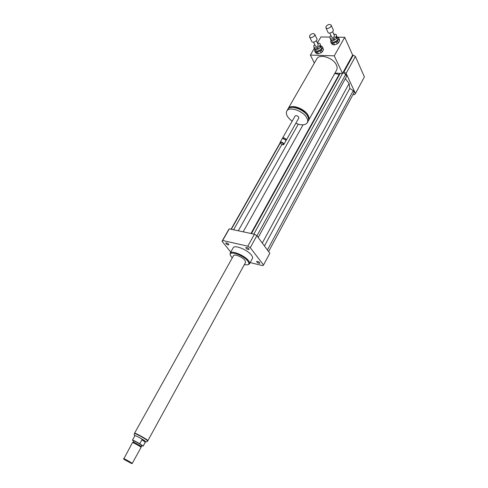<?xml version="1.0" encoding="UTF-8"?>
<svg xmlns="http://www.w3.org/2000/svg" width="488" height="488" viewBox="0 0 488 488"><rect width="100%" height="100%" fill="white"/><g stroke="black" fill="none" stroke-linecap="round" stroke-linejoin="round"><path stroke-width="0.73" d="M257.457 261.403C258.976 261.946 259.762 262.562 259.811 263.252C258.317 263.349 257.249 262.764 256.609 261.489L257.457 261.403M246.019 248.136L245.861 247.556C247.404 247.453 248.49 248.063 249.118 249.386C248.282 249.685 247.245 249.27 246.019 248.136M228.128 244.848C226.584 244.299 225.791 243.658 225.737 242.933C227.243 242.859 228.299 243.469 228.915 244.756L228.128 244.848M308.373 120.695L308.581 120.402C309.361 119.066 309.233 117.413 308.19 115.436C304.817 108.507 290.671 103.657 288.219 108.507L287.926 109.086M316.688 59.03L316.852 58.743C319.573 53.448 333.42 57.828 336.403 65.02C337.336 67.07 337.373 68.826 336.519 70.29L308.721 120.152M307.867 116.632L307.312 115.357C303.17 109.721 297.961 107.079 291.671 107.439M307.349 122.61L308.093 121.274C308.874 119.944 308.745 118.291 307.702 116.315C304.317 109.385 290.171 104.53 287.719 109.373L287.572 109.635M295.838 123.251C301.346 125.489 305.134 125.355 307.208 122.86C307.989 121.536 307.855 119.883 306.806 117.913C303.414 110.996 289.25 106.122 286.816 110.953C285.462 114.021 287.249 117.431 292.172 121.17M286.249 140.233L298.772 118.059L298.693 117.163C297.418 115.717 296.24 115.308 295.142 115.943L295.118 115.992M285.956 140.495L286.12 139.403C284.815 137.964 283.619 137.543 282.54 138.128L282.467 138.519M285.755 139.977L283.131 138.397M283.876 144.424L285.876 140.886L285.858 140.166L282.869 138.427L282.168 138.781M283.131 144.777L283.857 144.466L283.748 143.6C282.436 142.167 281.24 141.74 280.167 142.313L280.24 143.137M283.418 143.783C281.619 142.173 280.576 142.002 280.289 143.265L282.936 144.808L283.418 143.783M353.007 94.538L354.495 94.642L355.471 93.525L346.114 73.352L343.949 71.992L353.257 55.126L352.641 55.107L344.723 37.301L334.256 55.839L310.38 55.071L314.303 48.324M334.957 73.084L342.509 73.45L334.256 55.839M342.509 73.45L352.641 55.107M314.37 63.068L310.38 55.071M317.432 42.938L320.915 36.954L329.882 37.082M337.605 37.198L344.723 37.301M343.949 71.992L343.326 71.962M340.032 73.328L339.081 74.536L334.744 73.475M258.189 237.504L346.608 76.293L345.711 74.371L342.942 72.663M268.595 251.588L354.123 92.458L353.269 90.622L349.78 88.438L349.109 83.478L345.315 78.641M346.114 73.352L355.398 56.474L353.257 55.126M355.471 93.525L364.408 76.866L355.398 56.474M247.733 264.783L249.435 263.941C249.886 263.172 249.569 262.08 248.477 260.671C244.695 255.468 231.562 250.063 230.202 253.101L230.147 254.693M233.16 247.825L233.24 247.678C234.63 244.586 247.745 249.935 251.485 255.169C252.564 256.59 252.869 257.695 252.412 258.475L249.508 263.794M244.317 264.661L247.331 264.874C249.234 264.466 249.386 263.178 247.788 261.025C243.353 254.962 228.049 250.021 230.366 255.316L232.227 257.963M134.548 433.356L134.542 433.24C134.804 432.399 148.803 440.286 147.852 440.737L245.604 262.306L244.952 260.336C242.566 257.091 234.392 253.723 233.532 255.62L233.484 255.712M230.769 252.095L222.034 241.237L229.293 228.86L254.419 234.228L256.853 235.692L269.827 253.254L263.532 265.002L262.751 265.661L250.161 262.599M222.034 241.237L222.674 240.493L247.812 246.196L250.265 247.672L263.532 265.002M229.293 228.86L222.674 240.493M254.419 234.228L247.812 246.196M256.853 235.692L250.265 247.672M233.599 229.781L281.838 144.576M238.29 230.781L298.296 124.178M231.306 229.293L280.228 143.118M231.056 229.238L280.118 142.844M243.17 231.824L303.03 124.843M262.288 243.048L349.109 83.478M256.95 235.826L345.711 74.371M253.845 234.106L342.997 72.669M251.448 233.593L340.209 73.34M250.984 233.496L339.081 74.536M267.412 249.984L353.269 90.622M264.435 245.952L349.78 88.438M145.29 442.146L143.13 446.081L139.763 443.732L141.947 439.78C144.277 440.335 145.393 441.121 145.29 442.146L141.947 439.78M134.932 435.686L134.938 435.668C135.036 435.18 141.935 438.791 144.582 440.707L145.601 441.67L143.143 446.142L141.508 445.623M133.803 441.17L132.449 440.145C133.334 440.225 135.774 441.42 139.763 443.732M145.546 441.768C146.241 442.11 146.943 441.853 147.644 440.993L146.394 439.798C143.13 437.413 134.56 432.935 134.438 433.551L134.596 433.271C134.853 432.435 148.742 440.261 147.797 440.713L147.663 440.963M124.556 459.696L123.702 459.049C123.47 458.525 132.59 463.661 131.778 463.6L124.556 459.696M123.598 458.622L123.598 458.598C123.671 458.238 132.736 463.35 132.23 463.46L131.071 463.008M132.48 442.616L132.504 442.592C132.87 442.268 141.361 447.051 141.05 447.405L132.236 463.447M133.907 440.987L133.309 442.085C133.651 441.793 141.331 446.117 141.05 446.447L141.044 446.465M133.919 440.975C134.054 440.53 142.185 445.111 141.66 445.337L141.05 447.392M330.931 35.539L329.851 36.789L330.742 39.973L331.291 40.358L330.583 38.839L332.871 38.875L333.572 40.394L331.291 40.358M336.635 38.4L334.542 40.04L333.847 38.515L335.939 36.874L336.635 38.4L337.055 37.667L336.159 34.471L337.055 37.667M336.159 34.471L333.737 34.075M334.542 40.04L333.572 40.394M333.847 38.515L332.871 38.875M336.36 36.142L335.939 36.874M338.782 38.887L339.636 40.778L338.44 42.889L337.58 40.998L338.782 38.887L338.66 37.918L336.952 36.813M330.968 40.175L330.675 41.84L332.249 42.938L333.121 44.823L331.547 43.719L330.675 41.84M334.445 44.847L333.572 42.968L336.366 41.95L337.226 43.841L334.445 44.847L333.121 44.823M339.514 39.809L338.66 37.918L339.636 40.778M333.572 42.968L332.249 42.938M337.58 40.998L336.366 41.95M337.47 38.473L337.483 38.491C338.587 40.608 332.694 43.53 331.858 41.285L331.425 40.358M338.44 42.889L337.226 43.841M326.063 26.419C327.966 24.357 329.65 23.93 331.114 25.12C332.121 27.047 326.637 29.792 325.88 27.749L326.063 26.419M331.114 25.12L333.243 29.799C334.25 31.726 328.796 34.447 328.034 32.397L325.88 27.749M332.645 31.677L334.512 35.764C334.054 37.32 333.115 37.79 331.688 37.167L329.815 33.105M330.583 38.839L330.034 38.454M314.736 44.56L313.717 45.756L314.601 48.934L315.132 49.318L314.4 47.824L316.639 47.879L317.371 49.38L315.132 49.318M320.415 47.397L318.335 49.026L317.603 47.531L319.695 45.89L320.415 47.397L320.842 46.659L319.957 43.475L320.842 46.659M319.957 43.475L317.487 43.048M318.335 49.026L317.371 49.38M317.603 47.531L316.639 47.879M320.122 45.152L319.695 45.89M322.605 47.855L323.495 49.715L322.281 51.832L321.385 49.971L322.605 47.855L322.501 46.872L320.75 45.732M314.858 49.166L314.589 50.764L316.108 51.88L317.017 53.735L315.498 52.612L314.589 50.764M318.316 53.772L317.413 51.917L320.171 50.917L321.067 52.777L318.316 53.772L317.017 53.735M323.495 49.715L322.501 46.872M317.413 51.917L316.108 51.88M321.385 49.971L320.171 50.917M321.305 47.373L321.311 47.397C322.458 49.483 316.657 52.472 315.779 50.258L315.321 49.325M322.281 51.832L321.067 52.777M309.734 35.539C311.606 33.507 313.259 33.074 314.699 34.233C315.742 36.13 310.35 38.942 309.551 36.917L309.734 35.539M316.901 38.814L316.913 38.833C317.956 40.742 312.595 43.53 311.789 41.504L309.563 36.942M316.358 40.711L318.298 44.737C317.883 46.293 316.956 46.775 315.522 46.177L313.577 42.175M314.4 47.824L313.869 47.434M134.877 435.784C134.212 435.418 134.066 434.674 134.438 433.551L134.426 433.576M316.852 58.743L288.219 108.507M287.719 109.373L286.816 110.953M295.142 115.943L282.54 138.128M283.26 138.379L282.869 138.427M285.687 139.794L285.858 140.166M282.198 138.738L280.167 142.313M233.24 247.678L230.202 253.101M230.366 255.316L230.141 254.669M228.695 229.537L222.095 241.139M132.449 440.145L134.938 435.668M131.803 463.594L132.205 463.466M123.702 459.049L132.486 442.598L133.309 442.085M134.542 433.24L233.532 255.62M337.031 37.503L337.483 38.491M314.699 34.233L316.913 38.833M320.811 46.348L321.311 47.397"/></g></svg>
